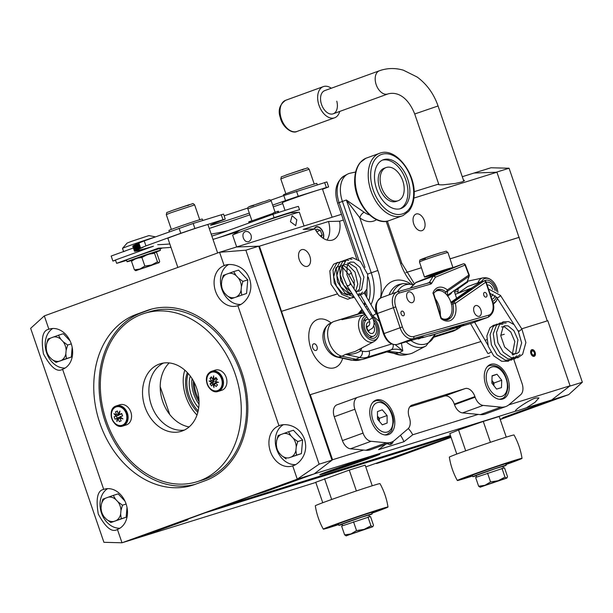 <?xml version="1.0" encoding="UTF-8"?>
<svg xmlns="http://www.w3.org/2000/svg" width="613" height="613" viewBox="0 0 613 613"><rect width="100%" height="100%" fill="white"/><g stroke="black" fill="none" stroke-linecap="round" stroke-linejoin="round"><path stroke-width="0.92" d="M331.043 322.905A25.577 16.091 70 0 0 317.955 319.373A25.577 16.091 70 0 0 317.503 319.526A25.577 16.091 70 0 0 310.983 348.705A25.577 16.091 70 0 0 334.514 367.754A25.577 16.091 70 0 0 334.959 367.608A25.577 16.091 70 0 0 342.69 358.283M301.696 249.644A8.82 5.548 70 0 0 301.542 249.698A8.82 5.548 70 0 0 299.29 259.759A8.82 5.548 70 0 0 307.412 266.326A8.82 5.548 70 0 0 307.565 266.272A8.82 5.548 70 0 0 309.81 256.211A8.82 5.548 70 0 0 301.696 249.644M416.204 213.991A8.82 5.548 70 0 0 416.051 214.044A8.82 5.548 70 0 0 413.798 224.105A8.82 5.548 70 0 0 421.913 230.672A8.82 5.548 70 0 0 422.066 230.618A8.82 5.548 70 0 0 424.319 220.557A8.82 5.548 70 0 0 416.204 213.991M323.365 238.396A7.41 4.659 70 0 0 322.109 230.166A7.41 4.659 70 0 0 316.308 226.795A7.41 4.659 70 0 0 316.178 226.841A7.41 4.659 70 0 0 314.163 228.91M393.247 441.268A7.41 4.659 -110 0 1 390.918 444.295A7.41 4.659 -110 0 1 390.787 444.341A7.41 4.659 -110 0 1 387.401 443.62M327.013 240.051A21.164 13.317 70 0 0 328.53 221.5L339.617 221.201A21.164 13.317 -110 0 1 332.813 239.944A21.164 13.317 -110 0 1 332.445 240.066A21.164 13.317 -110 0 1 314.975 228.871L259.445 246.165L236.541 246.993L341.456 214.328M330.775 470.393A31.746 0.72 -18.9 0 1 362.582 459.405A31.746 0.72 -18.9 0 1 379.899 454.164A31.746 0.72 -18.9 0 1 368.949 458.509A31.746 0.72 -18.9 0 1 337.142 469.489A31.746 0.72 -18.9 0 1 319.825 474.73A31.746 0.72 -18.9 0 1 330.775 470.393A31.746 0.72 161.1 0 0 319.825 474.73A31.746 0.72 161.1 0 0 337.142 469.489A31.746 0.72 161.1 0 0 368.949 458.509A31.746 0.72 161.1 0 0 379.899 454.164A31.746 0.72 161.1 0 0 362.582 459.405A31.746 0.72 161.1 0 0 330.775 470.393M518.391 410.442L515.564 411.193C513.449 410.266 531.187 398.756 535.869 398.021L538.957 397.937L534.888 402.427L526.375 407.821L518.391 410.442M463.413 179.992L464.508 180.475L462.133 181.869L455.214 183.463L443.207 184.812C440.149 184.911 438.379 184.743 437.881 184.306L414.127 191.7M534.161 356.337A3.525 2.222 -110 0 1 530.912 353.709A3.525 2.222 -110 0 1 531.816 349.686A3.525 2.222 -110 0 1 531.877 349.663A3.525 2.222 -110 0 1 535.118 352.291A3.525 2.222 -110 0 1 534.222 356.314A3.525 2.222 -110 0 1 534.161 356.337M480.937 341.525L309.764 394.849L259.445 246.165M462.286 176.705L474.033 173.042L496.216 172.245L509.081 168.238L490.998 167.763L474.033 173.042L496.936 172.215L547.248 320.875M518.698 237.484L450.042 258.862M405.936 272.57L421.399 267.758L405.944 272.593M336.997 294.064L281.206 311.435M363.662 450.057L332.568 459.742L310.285 394.657M478.171 414.403L412.741 434.778A21.164 13.317 70 0 0 408.296 428.525M521.747 328.813L547.777 320.714L570.059 385.792L508.828 404.856M504.284 334.254L500.706 335.365M486.852 339.679L485.082 340.23M412.741 434.778L403.929 441.735L378.573 449.628L385.715 444.233M515.564 411.193L314.224 473.88L332.568 459.742M570.059 385.792L551.715 399.937L526.375 407.821M314.975 228.871L303.167 229.4L328.53 221.5M496.936 172.215L413.905 198.068M343.403 220.021L339.617 221.201M519.219 237.3L450.034 258.839M336.974 294.041L281.727 311.243M450.716 436.372L204.849 512.928L175.211 523.694L252.533 495.618L265.253 491.657L252.533 495.618L222.894 506.384L450.432 435.529M116.983 529.594L117.428 529.44C112.01 532.766 105.628 527.64 98.287 514.046C95.712 498.668 97.521 490.454 103.72 489.404A21.164 16.444 -107.3 0 1 104.287 489.212A21.164 16.444 -107.3 0 1 126.163 504.17A21.164 16.444 -107.3 0 1 117.428 529.44L122.002 542.789L297.259 479.167L314.224 473.88L265.253 491.657L314.224 473.88L331.993 460.187L258.724 246.188L236.541 246.993L219.577 252.28L44.32 315.902L48.887 329.25A21.164 16.444 -107.3 0 1 49.454 329.058A21.164 16.444 -107.3 0 1 71.33 344.016A21.164 16.444 -107.3 0 1 62.595 369.287L62.151 369.44M515.472 413.752L500.154 419.307L515.472 413.752L502.744 417.714L551.715 399.937L502.744 417.714L515.472 413.752M438.732 184.145L437.858 184.329M403.929 441.735A21.164 13.317 70 0 0 400.442 435.284M442.364 318.722A14.858 9.348 70 0 0 446.724 318.913A14.858 9.348 70 0 0 450.501 315.71A14.858 9.348 70 0 0 450.693 301.665A14.858 9.348 70 0 0 441.536 291.022A14.858 9.348 70 0 0 437.1 290.807A14.858 9.348 70 0 0 433.667 293.458M436.318 290.11A15.877 9.984 -110 0 1 440.218 290.539L441.536 291.022M450.501 315.71L449.796 316.929A15.877 9.984 -110 0 1 447.084 319.756M193.417 380.926A22.459 14.13 70 0 0 199.041 401.661M440.356 315.212A17.639 11.095 70 0 0 435.268 298.669M316.001 350.483A3.525 2.222 70 0 0 316.063 350.467A3.525 2.222 70 0 0 316.959 346.437A3.525 2.222 70 0 0 313.718 343.809A3.525 2.222 70 0 0 313.657 343.832A3.525 2.222 70 0 0 312.753 347.855A3.525 2.222 70 0 0 316.001 350.483M379.616 70.687A12.344 7.77 70 0 0 379.393 70.763L324.76 90.601A12.344 7.77 70 0 0 321.151 103.206A12.344 7.77 70 0 0 333.181 113.811A12.344 7.77 70 0 0 336.79 101.199M331.304 88.226A16.582 10.429 70 0 0 323.312 86.617A16.582 10.429 70 0 0 318.469 103.551A16.582 10.429 70 0 0 334.629 117.788A16.582 10.429 70 0 0 339.725 111.436M278.884 216.473A21.164 0.483 161.1 0 0 252.518 225.477A21.164 0.483 161.1 0 0 251.368 225.898M332.369 469.895L336.46 468.547L332.369 469.895M364.176 459.995L368.267 458.639L364.176 459.995M335.847 468.876A21.164 0.483 161.1 0 0 328.553 471.772A21.164 0.483 161.1 0 0 340.092 468.278A21.164 0.483 161.1 0 0 361.295 460.953A21.164 0.483 161.1 0 0 368.597 458.064A21.164 0.483 161.1 0 0 357.057 461.558A21.164 0.483 161.1 0 0 335.847 468.876M299.213 212.244L291.052 212.811A27.34 0.621 161.1 0 0 275.245 217.669A27.34 0.621 161.1 0 0 248.863 226.795A27.34 0.621 161.1 0 0 239.507 230.457L232.71 235.017A35.278 0.797 -18.9 0 1 244.779 230.296A35.278 0.797 -18.9 0 1 278.823 218.519A35.278 0.797 -18.9 0 1 299.213 212.244A35.278 0.797 -18.9 0 1 299.359 212.267L304.056 225.975M236.664 246.955L232.611 235.116A35.278 0.797 -18.9 0 1 232.71 235.017M290.455 221.76L295.727 225.638L296.815 219.783L292.117 215.692L290.455 221.76M248.663 241.629C250.985 240.457 251.782 238.296 251.054 235.147C249.706 232.22 247.767 231.04 245.231 231.622C243.062 232.748 242.426 234.856 243.323 237.951C244.51 240.94 246.288 242.158 248.663 241.629L248.518 241.675M323.12 238.242A7.057 4.437 70 0 0 323.495 236.472A7.057 4.437 70 0 0 320.668 228.68A7.057 4.437 70 0 0 318.553 227.239A7.057 4.437 70 0 0 314.492 228.894M321.319 236.909L322.177 235.093L320.346 230.35L316.875 229.055L316.063 230.756M316.668 231.683L320.346 230.35M320.132 235.836L322.177 235.093M389.462 444.448A7.057 4.437 70 0 0 391.561 442.103M270.739 200.175A52.917 1.203 161.1 0 0 283.819 195.57L326.913 181.908L328.629 186.911L326.346 187.532L324.629 182.528M140.599 248.081L138.883 243.077A133.343 3.027 -18.9 0 1 144.231 240.901L145.94 245.905A133.343 3.027 -18.9 0 0 140.599 248.081L143.22 247.231A130.171 2.95 161.1 0 0 143.166 247.246L140.063 248.303A133.343 3.027 -18.9 0 0 139.94 248.357L142.584 247.499A130.171 2.95 161.1 0 0 142.538 247.514L139.435 248.579A133.343 3.027 -18.9 0 0 139.312 248.625L141.986 247.752A130.171 2.95 161.1 0 0 141.948 247.775L138.837 248.832A133.343 3.027 -18.9 0 0 138.73 248.886L141.427 247.997A130.171 2.95 161.1 0 0 141.388 248.012L138.285 249.077A133.343 3.027 -18.9 0 0 138.178 249.123L140.906 248.227A130.171 2.95 161.1 0 0 140.867 248.242L137.764 249.307A133.343 3.027 -18.9 0 0 137.664 249.353L140.423 248.449A130.171 2.95 161.1 0 0 140.385 248.464L137.281 249.529A133.343 3.027 -18.9 0 0 137.189 249.568L139.971 248.656A130.171 2.95 161.1 0 0 139.94 248.671L136.837 249.736A133.343 3.027 -18.9 0 0 136.753 249.775L139.557 248.847A130.171 2.95 161.1 0 0 139.526 248.863L136.431 249.928A133.343 3.027 -18.9 0 0 136.354 249.966L139.182 249.031A130.171 2.95 161.1 0 0 139.151 249.047L136.063 250.112A133.343 3.027 -18.9 0 0 135.994 250.142L138.837 249.2A130.171 2.95 161.1 0 0 138.814 249.215L135.726 250.28A133.343 3.027 -18.9 0 0 135.665 250.311L138.538 249.361A130.171 2.95 161.1 0 0 138.515 249.368L135.435 250.433A133.343 3.027 -18.9 0 0 135.381 250.464L138.27 249.506A130.171 2.95 161.1 0 0 138.254 249.514L135.182 250.579A133.343 3.027 -18.9 0 0 135.136 250.602L138.04 249.637L134.96 250.709A133.343 3.027 -18.9 0 0 134.921 250.732L137.848 249.759L134.783 250.824A133.343 3.027 -18.9 0 0 134.753 250.847L137.58 249.958L134.538 251.016A133.343 3.027 -18.9 0 0 134.523 251.039L137.504 250.043L134.454 251.161L132.737 246.165A133.343 3.027 -18.9 0 1 132.737 246.158L134.454 251.161A133.343 3.027 -18.9 0 1 134.454 251.161L137.458 250.165L134.469 251.215A133.343 3.027 -18.9 0 1 134.469 251.215L137.496 250.204A130.171 2.95 161.1 0 0 137.496 250.211L134.515 251.253A133.343 3.027 -18.9 0 1 134.515 251.253L137.565 250.234A130.171 2.95 161.1 0 0 137.573 250.234L134.607 251.276A133.343 3.027 -18.9 0 0 134.63 251.276L137.672 250.25A130.171 2.95 161.1 0 0 137.687 250.257L134.737 251.284A133.343 3.027 -18.9 0 0 134.768 251.292L137.818 250.257A130.171 2.95 161.1 0 0 137.833 250.257L134.906 251.284A133.343 3.027 -18.9 0 0 134.944 251.284L138.002 250.25A130.171 2.95 161.1 0 0 138.017 250.25L135.113 251.269A133.343 3.027 -18.9 0 0 135.151 251.269L138.224 250.227A130.171 2.95 161.1 0 0 138.247 250.227L135.35 251.246A133.343 3.027 -18.9 0 0 135.404 251.238L138.484 250.196A130.171 2.95 161.1 0 0 138.507 250.188L135.634 251.2A133.343 3.027 -18.9 0 0 135.695 251.192L138.783 250.142A130.171 2.95 161.1 0 0 138.806 250.142L135.956 251.146A133.343 3.027 -18.9 0 0 136.025 251.138L139.113 250.089A130.171 2.95 161.1 0 0 139.143 250.081L136.308 251.077A133.343 3.027 -18.9 0 0 136.385 251.069L139.48 250.012A130.171 2.95 161.1 0 0 139.511 250.004L136.707 251.001A133.343 3.027 -18.9 0 0 136.791 250.985L139.887 249.928A130.171 2.95 161.1 0 0 139.925 249.92L137.143 250.909A133.343 3.027 -18.9 0 0 137.228 250.886L140.331 249.828A130.171 2.95 161.1 0 0 140.369 249.82L137.611 250.801A133.343 3.027 -18.9 0 0 137.71 250.778L140.814 249.721A130.171 2.95 161.1 0 0 140.852 249.706L138.117 250.679A133.343 3.027 -18.9 0 0 138.224 250.656L141.327 249.591A130.171 2.95 161.1 0 0 141.373 249.583L138.668 250.548A133.343 3.027 -18.9 0 0 138.776 250.518L141.879 249.46A130.171 2.95 161.1 0 0 141.925 249.445L139.251 250.403A133.343 3.027 -18.9 0 0 139.366 250.372L142.469 249.307A130.171 2.95 161.1 0 0 142.515 249.299L139.871 250.242A133.343 3.027 -18.9 0 0 139.994 250.211L143.097 249.146A130.171 2.95 161.1 0 0 143.143 249.131L140.523 250.073A133.343 3.027 -18.9 0 0 140.661 250.035L143.756 248.97A130.171 2.95 161.1 0 0 143.81 248.955L141.22 249.889A133.343 3.027 -18.9 0 0 141.358 249.851L144.453 248.786A130.171 2.95 161.1 0 0 144.507 248.771L141.948 249.69A133.343 3.027 -18.9 0 0 142.093 249.652L145.189 248.587A130.171 2.95 161.1 0 0 145.243 248.571L142.714 249.483A133.343 3.027 -18.9 0 0 142.867 249.437L145.955 248.372A130.171 2.95 161.1 0 0 146.009 248.357L143.511 249.261A133.343 3.027 -18.9 0 0 143.672 249.215L146.752 248.15A130.171 2.95 161.1 0 0 146.814 248.135L144.354 249.024A133.343 3.027 -18.9 0 0 144.522 248.978L147.595 247.913A130.171 2.95 161.1 0 0 147.656 247.897L145.22 248.778A133.343 3.027 -18.9 0 0 145.396 248.725L148.461 247.667A130.171 2.95 161.1 0 0 148.53 247.644L146.132 248.518A133.343 3.027 -18.9 0 0 146.315 248.464L149.365 247.407A130.171 2.95 161.1 0 0 149.442 247.384L147.074 248.242A133.343 3.027 -18.9 0 0 147.266 248.188L150.308 247.131A130.171 2.95 161.1 0 0 150.377 247.116L148.055 247.959A133.343 3.027 -18.9 0 0 148.246 247.905L151.281 246.847A130.171 2.95 161.1 0 0 151.357 246.824L149.066 247.667A133.343 3.027 -18.9 0 0 149.266 247.606L152.285 246.556A130.171 2.95 161.1 0 0 152.361 246.533L150.108 247.353A133.343 3.027 -18.9 0 0 150.315 247.292L153.327 246.242A130.171 2.95 161.1 0 0 153.403 246.219L151.189 247.031A133.343 3.027 -18.9 0 0 151.403 246.97M132.76 246.104A133.343 3.027 -18.9 0 1 132.768 246.089L134.477 251.1A133.343 3.027 -18.9 0 1 134.477 251.1L132.76 246.104M134.523 251.039L132.814 246.028A133.343 3.027 -18.9 0 1 132.829 246.012L134.538 251.016M132.906 245.943A133.343 3.027 -18.9 0 1 132.929 245.92L134.645 250.932A133.343 3.027 -18.9 0 1 134.645 250.932L132.906 245.943M134.753 250.847L133.036 245.844A133.343 3.027 -18.9 0 1 133.067 245.821L134.783 250.824M134.921 250.732L133.213 245.729A133.343 3.027 -18.9 0 1 133.251 245.706L134.96 250.709M135.136 250.602L133.419 245.598A133.343 3.027 -18.9 0 1 133.465 245.575L135.182 250.579M135.381 250.464L133.665 245.461A133.343 3.027 -18.9 0 1 133.718 245.43L135.435 250.433M135.665 250.311L133.956 245.307A133.343 3.027 -18.9 0 1 134.017 245.277L135.726 250.28M135.994 250.142L134.278 245.139A133.343 3.027 -18.9 0 1 134.347 245.108L136.063 250.112M136.354 249.966L134.638 244.962A133.343 3.027 -18.9 0 1 134.714 244.924L136.431 249.928M136.753 249.775L135.036 244.771A133.343 3.027 -18.9 0 1 135.121 244.733L136.837 249.736M137.189 249.568L135.473 244.564A133.343 3.027 -18.9 0 1 135.565 244.526L137.281 249.529M135.963 244.388L135.565 244.526M137.664 249.353L135.948 244.349A133.343 3.027 -18.9 0 1 136.048 244.303L137.764 249.307M136.477 244.158L136.048 244.303M138.178 249.123L136.461 244.12A133.343 3.027 -18.9 0 1 136.569 244.074L138.285 249.077M137.028 243.913L136.569 244.074M138.73 248.886L137.013 243.874A133.343 3.027 -18.9 0 1 137.128 243.828L138.837 248.832M137.611 243.66L137.128 243.828M139.312 248.625L137.603 243.622A133.343 3.027 -18.9 0 1 137.718 243.568L139.435 248.579M138.239 243.392L137.718 243.568M139.94 248.357L138.224 243.353A133.343 3.027 -18.9 0 1 138.354 243.3L140.063 248.303M138.898 243.116L138.354 243.3M144.231 240.901L193.164 223.461L223.546 214.09L225.255 219.102L222.979 219.722L221.262 214.711M224.128 215.807A52.917 1.203 161.1 0 0 247.813 208.029M328.629 186.911L322.53 189.248M296.531 191.279L298.247 196.283L326.346 187.532M298.247 196.283L285.528 200.574L283.819 195.57M225.255 219.102L222.803 220.105A52.917 1.203 161.1 0 0 210.55 225.14A52.917 1.203 161.1 0 0 249.307 213.102M272.67 205.11A52.917 1.203 161.1 0 0 285.528 200.574M193.164 223.461L194.88 228.465L222.979 219.722M194.88 228.465L180.781 233.254L179.073 228.251M145.94 245.905L180.781 233.254M249.905 214.841L249.713 214.918A133.343 3.027 -18.9 0 1 249.284 215.063L248.771 215.163A130.171 2.95 161.1 0 1 248.61 215.217L247.522 215.661A133.343 3.027 -18.9 0 1 247.093 215.807L246.633 215.883A130.171 2.95 161.1 0 1 246.472 215.937L245.33 216.404A133.343 3.027 -18.9 0 1 244.901 216.55L244.503 216.611A130.171 2.95 161.1 0 1 244.342 216.665L243.146 217.14A133.343 3.027 -18.9 0 1 242.717 217.286L242.373 217.331A130.171 2.95 161.1 0 1 242.212 217.385L240.97 217.883A133.343 3.027 -18.9 0 1 240.541 218.021L240.25 218.044A130.171 2.95 161.1 0 1 240.089 218.098L238.794 218.611A133.343 3.027 -18.9 0 1 238.373 218.757L238.135 218.764A130.171 2.95 161.1 0 1 237.974 218.818L236.633 219.347A133.343 3.027 -18.9 0 1 236.212 219.485L236.02 219.477A130.171 2.95 161.1 0 1 235.859 219.531L234.472 220.075A133.343 3.027 -18.9 0 1 234.051 220.213L233.921 220.182A130.171 2.95 161.1 0 1 233.76 220.236L232.327 220.795A133.343 3.027 -18.9 0 1 231.906 220.941L231.829 220.887A130.171 2.95 161.1 0 1 231.668 220.941L230.181 221.515A133.343 3.027 -18.9 0 1 229.768 221.653L229.737 221.584A130.171 2.95 161.1 0 1 229.584 221.638L228.051 222.235A133.343 3.027 -18.9 0 1 227.638 222.373L227.668 222.281A130.171 2.95 161.1 0 1 227.507 222.335L225.929 222.94A133.343 3.027 -18.9 0 1 225.515 223.078L225.599 222.971A130.171 2.95 161.1 0 1 225.446 223.025L223.814 223.653A133.343 3.027 -18.9 0 1 223.408 223.791L223.546 223.661A130.171 2.95 161.1 0 1 223.385 223.714L221.714 224.35A133.343 3.027 -18.9 0 1 221.308 224.488L221.5 224.343A130.171 2.95 161.1 0 1 221.347 224.396L219.63 225.048A133.343 3.027 -18.9 0 1 219.224 225.186L219.469 225.025A130.171 2.95 161.1 0 1 219.316 225.071L217.554 225.737A133.343 3.027 -18.9 0 1 217.148 225.875L217.446 225.691A130.171 2.95 161.1 0 1 217.293 225.745L215.492 226.427A133.343 3.027 -18.9 0 1 215.086 226.557L215.439 226.358A130.171 2.95 161.1 0 1 215.293 226.412L213.439 227.109A133.343 3.027 -18.9 0 1 213.04 227.239L213.447 227.025A130.171 2.95 161.1 0 1 213.301 227.071L211.408 227.783A133.343 3.027 -18.9 0 1 211.01 227.913L211.47 227.676A130.171 2.95 161.1 0 1 211.324 227.729L209.385 228.45A133.343 3.027 -18.9 0 1 209.255 228.496M273.268 206.842L273.467 206.78A133.343 3.027 -18.9 0 0 273.896 206.635L274.356 206.397A130.171 2.95 161.1 0 0 274.517 206.343L275.651 206.029A133.343 3.027 -18.9 0 0 282.7 203.593M151.173 246.993L115.474 259.996L116.623 263.329L158.491 248.127A354.912 275.75 72.7 0 0 170.973 247.368M202.78 220.465L202.298 219.056A17.639 0.398 161.1 0 0 198.497 220.09A17.639 0.398 161.1 0 0 179.916 226.32A17.639 0.398 161.1 0 0 168.92 230.48L169.364 231.775M317.289 184.812L316.806 183.402A17.639 0.398 161.1 0 0 313.005 184.436A17.639 0.398 161.1 0 0 294.424 190.666A17.639 0.398 161.1 0 0 283.428 194.827L283.696 195.616M196.995 415.032A33.516 21.087 -110 0 1 184.835 370.175M169.717 414.465L160.215 386.719M451.053 437.353L393.423 458.279L376.459 463.558L425.43 445.781L450.984 437.161L365.769 466.884M315.81 482.439L138.967 537.509L187.93 519.732L175.211 523.694L187.93 519.732L138.967 537.509L122.002 542.789L103.919 542.313L30.65 328.323L44.32 315.902M450.486 435.705L219.148 507.74M372.237 485.78L365.172 465.144L349.257 470.094L315.749 482.262L322.752 502.721M356.391 490.944L349.257 470.094M331.671 499.48L324.545 478.661M506.254 437.123L499.189 416.488L483.274 421.445L458.562 430.004L449.773 433.606L456.777 454.064M490.415 442.287L483.274 421.445M465.696 450.823L458.562 430.004M368.903 515.265A17.639 0.398 161.1 0 0 372.16 513.901A17.639 0.398 161.1 0 0 363.984 516.338A17.639 0.398 161.1 0 0 347.157 522.092A17.639 0.398 161.1 0 0 338.782 525.326A17.639 0.398 161.1 0 0 342.2 524.406M502.921 466.616A17.639 0.398 161.1 0 0 506.185 465.244A17.639 0.398 161.1 0 0 502.376 466.278A17.639 0.398 161.1 0 0 483.803 472.508A17.639 0.398 161.1 0 0 472.807 476.669A17.639 0.398 161.1 0 0 476.224 475.757M342.644 525.709L342.123 524.184L361.126 517.372L368.819 515.043L369.386 516.682M346.138 535.869L364.16 529.371L356.536 530.574L350.988 533.931L344.629 534.896L341.61 526.084L370.482 516.475L373.493 525.295L372.811 526.736L346.023 535.846M364.16 529.371L372.643 526.728L370.965 525.778L364.16 529.371M344.629 534.896L346.299 535.854M367.946 516.958L370.965 525.778M353.517 521.763L356.536 530.574M476.669 477.052L476.148 475.527L495.151 468.715L502.844 466.386L503.411 468.033M480.155 487.212L498.177 480.715L490.553 481.925L485.013 485.274L478.653 486.247L475.634 477.427L504.499 467.826L507.518 476.638L506.836 478.079L480.048 487.189M498.177 480.715L506.66 478.071L504.989 477.121L498.177 480.715M478.653 486.247L480.324 487.197M507.043 477.834L506.66 478.071M501.97 468.301L504.989 477.121M487.534 473.106L490.553 481.925M338.545 524.628A34.19 0.774 -18.9 0 1 323.312 529.157A34.19 0.774 -18.9 0 1 335.104 524.475A34.19 0.774 -18.9 0 1 369.409 512.629A34.19 0.774 -18.9 0 1 387.998 507.005A34.19 0.774 -18.9 0 1 376.206 511.679A34.19 0.774 -18.9 0 1 371.93 513.219M323.312 529.157C319.273 521.839 316.607 514.054 315.312 505.794A34.19 0.774 -18.9 0 1 327.104 501.12A34.19 0.774 -18.9 0 1 361.295 489.312A34.19 0.774 -18.9 0 1 379.999 483.642C384.037 490.959 386.703 498.752 387.998 507.005M338.491 524.452A27.692 0.628 -18.9 0 1 329.457 527.05A27.692 0.628 -18.9 0 1 339.004 523.264A27.692 0.628 -18.9 0 1 366.75 513.679A27.692 0.628 -18.9 0 1 381.853 509.112A27.692 0.628 -18.9 0 1 372.298 512.897A27.692 0.628 -18.9 0 1 371.869 513.05M337.211 524.107A27.34 0.621 -18.9 0 1 334.054 525.088M377.01 510.384A27.34 0.621 -18.9 0 1 373.922 511.541M338.384 524.146A19.401 0.437 -18.9 0 1 337.296 524.36A19.401 0.437 -18.9 0 1 343.993 521.709A19.401 0.437 -18.9 0 1 363.425 514.997A19.401 0.437 -18.9 0 1 374.007 511.794A19.401 0.437 -18.9 0 1 371.777 512.782M472.569 475.972A34.19 0.774 -18.9 0 1 464.7 478.492A34.19 0.774 -18.9 0 1 457.329 480.5A34.19 0.774 -18.9 0 1 478.577 472.447A34.19 0.774 -18.9 0 1 514.652 460.355A34.19 0.774 -18.9 0 1 522.023 458.355A34.19 0.774 -18.9 0 1 505.947 464.562M457.329 480.5C453.291 473.182 450.624 465.397 449.337 457.137A34.19 0.774 -18.9 0 1 470.707 449.053A34.19 0.774 -18.9 0 1 506.66 437A34.19 0.774 -18.9 0 1 514.023 434.992C518.062 442.31 520.728 450.095 522.023 458.355M472.508 475.795A27.692 0.628 -18.9 0 1 469.443 476.768A27.692 0.628 -18.9 0 1 463.474 478.393A27.692 0.628 -18.9 0 1 480.738 471.857A27.692 0.628 -18.9 0 1 509.909 462.079A27.692 0.628 -18.9 0 1 515.87 460.455A27.692 0.628 -18.9 0 1 505.894 464.393M471.228 475.458A27.34 0.621 -18.9 0 1 469.474 476.01A27.34 0.621 -18.9 0 1 468.079 476.439M511.035 461.727A27.34 0.621 -18.9 0 1 507.947 462.884M472.408 475.489A19.401 0.437 -18.9 0 1 471.32 475.711A19.401 0.437 -18.9 0 1 483.412 471.129A19.401 0.437 -18.9 0 1 503.848 464.279A19.401 0.437 -18.9 0 1 508.031 463.137A19.401 0.437 -18.9 0 1 505.802 464.125M430.41 275.521A14.996 0.521 -18.3 0 1 429.882 275.674A14.996 0.521 -18.3 0 1 424.48 277.045A14.996 0.521 -18.3 0 1 432.433 273.911A14.996 0.521 -18.3 0 1 447.536 268.977A14.996 0.521 -18.3 0 1 452.938 267.605A14.996 0.521 -18.3 0 1 447.268 269.927M388.228 434.678A18.344 11.54 70 0 0 388.55 434.571A18.344 11.54 70 0 0 393.224 413.645A18.344 11.54 70 0 0 376.351 399.975A18.344 11.54 70 0 0 376.03 400.082A18.344 11.54 70 0 0 371.348 421.016A18.344 11.54 70 0 0 388.228 434.678M513.725 359.187A10.582 6.659 70 0 1 513.916 359.724L522.084 383.577A10.582 6.659 70 0 1 520.682 394.718L509.188 404.565A26.459 16.643 70 0 1 505.825 406.542A26.459 16.643 70 0 1 505.365 406.695A26.459 16.643 70 0 1 500.951 407.124L483.151 405.415A10.582 6.659 70 0 1 475.129 397.209L474.922 396.603A10.582 6.659 -110 0 0 465.137 388.581L412.12 405.086A10.582 6.659 70 0 0 411.936 405.147A10.582 6.659 70 0 0 409.185 417.078L409.392 417.683A10.582 6.659 -110 0 1 407.99 428.816L394.68 440.218A26.459 16.643 -110 0 1 391.316 442.195A26.459 16.643 -110 0 1 390.856 442.348A26.459 16.643 -110 0 1 386.451 442.778L371.08 441.299A10.582 6.659 -110 0 1 363.049 433.1L354.881 409.246A10.582 6.659 -110 0 1 357.632 397.316A10.582 6.659 -110 0 1 357.816 397.255L489.772 356.168M391.316 442.195L370.696 449.681A26.459 16.643 -110 0 1 370.237 449.835A26.459 16.643 -110 0 1 365.831 450.264L350.46 448.785A10.582 6.659 -110 0 1 342.429 440.586L334.261 416.733A10.582 6.659 -110 0 1 337.012 404.802A10.582 6.659 -110 0 1 337.196 404.741M502.737 399.025A18.344 11.54 70 0 0 503.051 398.917A18.344 11.54 70 0 0 507.733 377.991A18.344 11.54 70 0 0 490.852 364.321A18.344 11.54 70 0 0 490.538 364.428A18.344 11.54 70 0 0 485.856 385.362A18.344 11.54 70 0 0 502.737 399.025M409.729 406.894L444.517 396.067A10.582 6.659 -110 0 1 454.302 404.09L454.509 404.695A10.582 6.659 70 0 0 462.539 412.894L480.331 414.61A26.459 16.643 70 0 0 484.745 414.181A26.459 16.643 70 0 0 485.205 414.028L505.825 406.542M379.34 421.315A7.057 4.437 70 0 0 377.478 416.173M382.328 424.847L377.493 419.131L377.455 411.607L382.251 409.806L387.087 415.522L387.125 423.047L382.328 424.847M377.478 416.112L379.355 418.327L387.087 415.522M379.37 421.353L379.355 418.327M382.29 424.801L387.125 423.047M497.005 374.259L501.71 380.213L501.503 387.631L496.584 389.086L491.879 383.133L492.086 375.723L497.005 374.259L492.078 376.053M491.948 380.451L493.978 383.018L501.71 380.213M493.902 385.7L493.978 383.018M493.84 385.615A7.057 4.437 70 0 0 491.948 380.481M169.203 362.927A36.052 28.014 -107.3 0 0 162.683 401.415A36.052 28.014 -107.3 0 0 189.126 426.924M163.533 363.026A35.362 27.478 -107.3 0 0 151.311 404.932A35.362 27.478 -107.3 0 0 184.406 430.058M196.627 388.152A35.362 27.478 -107.3 0 0 160.277 363.77A35.362 27.478 -107.3 0 0 144.952 406.909A35.362 27.478 -107.3 0 0 181.302 431.299A35.362 27.478 -107.3 0 0 196.627 388.152M197.011 481.734L202.313 480.086A88.188 68.518 -107.3 0 0 240.526 372.489A88.188 68.518 -107.3 0 0 149.871 311.68L144.568 313.327A88.188 68.518 -107.3 0 0 106.356 420.924A88.188 68.518 -107.3 0 0 197.011 481.734A88.188 68.518 -107.3 0 0 235.223 374.145A88.188 68.518 -107.3 0 0 144.568 313.327M208.872 374.045A9.655 7.502 -107.3 0 0 209.217 387.378A9.655 7.502 -107.3 0 0 220.121 388.88A9.655 7.502 -107.3 0 0 219.776 375.547A9.655 7.502 -107.3 0 0 208.872 374.045M220.151 388.903A9.693 7.532 72.7 0 1 209.202 387.393A9.693 7.532 72.7 0 1 208.857 374.014A9.693 7.532 72.7 0 1 219.806 375.524A9.693 7.532 72.7 0 1 220.151 388.903M208.857 373.171A10.582 8.222 72.7 0 1 211.876 371.194L215.324 370.122A10.582 8.222 72.7 0 1 225.454 375.654A10.582 8.222 72.7 0 1 224.642 388.351A10.582 8.222 72.7 0 1 221.615 390.328L218.174 391.401A10.582 8.222 72.7 0 1 210.688 389.362M215.952 383.477L214.106 384.052L216.09 386.573L216.795 385.769A25.562 6.797 142.8 0 1 217.538 384.956L215.224 382.711L218.58 382.336L215.194 381.347L217.393 379.478L215.853 377.439L213.998 379.692L216.703 378.604M216.473 378.918L213.998 379.692M213.516 379.34L214.144 380.091L211.661 380.865L209.922 378.443L211.868 377.838M212.136 380.719L214.182 381.455L212.259 383.24L212.834 383.991M214.159 381.508L211.677 382.282L210.067 383.922L211.608 385.96L212.895 383.884L215.424 383.094L215.508 383.569M217.439 382.029L215.224 382.711M213.891 379.225L212.826 379.554L213.646 375.83L213.945 379.708M212.826 379.554L211.37 376.826A25.562 6.797 -37.2 0 0 210.627 377.639L209.922 378.443M211.638 380.803L214.121 380.029M214.182 381.455L211.7 382.228L209.018 381.018L211.661 380.865M210.067 383.922L212.259 383.24M215.922 383.439L214.06 384.022L213.952 387.523L212.941 383.868M115.665 407.086A9.655 7.502 -107.3 0 0 112.24 419.077A9.655 7.502 -107.3 0 0 122.6 425.077A9.655 7.502 -107.3 0 0 126.025 413.078A9.655 7.502 -107.3 0 0 115.665 407.086M122.623 425.108A9.693 7.532 72.7 0 1 112.225 419.093A9.693 7.532 72.7 0 1 115.665 407.047A9.693 7.532 72.7 0 1 126.063 413.062A9.693 7.532 72.7 0 1 122.623 425.108M115.865 406.051A10.582 8.222 72.7 0 1 116.516 405.814L119.964 404.741A10.582 8.222 72.7 0 1 130.822 411.974A10.582 8.222 72.7 0 1 126.906 424.702A10.582 8.222 72.7 0 1 126.255 424.947L122.807 426.02A10.582 8.222 72.7 0 1 115.321 423.981M122.615 415.898L119.972 416.725L122.623 415.905L121.673 413.446L119.221 414.779L121.841 413.921M119.006 413.882L116.585 414.825L115.52 411.798L117.451 411.2M117.742 414.465L118.715 415.277L116.202 416.089L113.895 413.668L116.585 414.825M116.317 416.058L117.068 418.005M119.366 418.25L119.428 417.269L115.06 419.2L114.11 416.733L116.202 416.089M119.673 418.212L118.094 418.702L119.32 421.66L120.248 421.254A25.562 1.356 158.9 0 1 121.213 420.84L119.581 417.989L120.991 417.553M119.972 416.725L122.983 418.924L119.581 417.989M119.221 414.779L119.941 411.039L118.102 414.158L119.343 413.775M118.102 414.158L117.412 410.978A25.562 1.356 -21.1 0 0 116.447 411.392L115.52 411.798M116.577 414.756L119.06 413.99M116.232 416.051L118.715 415.277M116.945 418.035L119.481 417.269M119.65 418.158L118.056 418.656L116.937 421.56L116.999 418.043M113.604 521.471A12.49 9.708 72.7 0 1 106.417 519.272L110.853 522.529L121.267 518.751L120.654 514.108L120.976 510.483L122.477 505.181L118.048 501.924L115.581 499.311L113.275 495.396L118.148 493.871L124.952 501.105M127.014 507.464L126.148 517.226L110.853 522.529M113.275 495.396L102.854 499.174L101.352 504.476L101.03 508.1L101.643 512.744L103.957 516.659L106.417 519.272M121.267 518.751L126.148 517.226M122.477 505.181L126.117 504.047M116.393 520.46A12.49 9.708 -107.3 0 0 120.654 514.108M120.976 510.483A12.49 9.708 -107.3 0 0 118.048 501.924M115.581 499.311A12.49 9.708 -107.3 0 0 108.394 497.105M105.612 498.116A12.49 9.708 -107.3 0 0 101.352 504.476M101.03 508.1A12.49 9.708 -107.3 0 0 103.957 516.659M58.771 361.318A12.49 9.708 72.7 0 1 51.584 359.118L56.021 362.375L66.434 358.59L65.821 353.954L66.143 350.322L67.645 345.027L63.208 341.77L60.748 339.15L58.434 335.234L63.315 333.717L70.112 340.951M72.181 347.31L71.315 357.072L56.021 362.375M58.434 335.234L48.021 339.02L46.519 344.322L46.197 347.946L46.81 352.59L49.124 356.505L51.584 359.118M66.434 358.59L71.315 357.072M67.645 345.027L71.284 343.893M61.561 360.306A12.49 9.708 -107.3 0 0 65.821 353.954M66.143 350.322A12.49 9.708 -107.3 0 0 63.208 341.77M60.748 339.15A12.49 9.708 -107.3 0 0 53.561 336.951M50.779 337.962A12.49 9.708 -107.3 0 0 46.519 344.322M46.197 347.946A12.49 9.708 -107.3 0 0 49.124 356.505M288.869 457.85L296.531 455.122L295.91 450.486L296.232 446.854L297.742 441.552L293.305 438.303L290.846 435.682L288.531 431.767L293.412 430.249L302.615 440.034L301.404 453.605L288.869 457.85A12.49 9.708 72.7 0 1 281.681 455.651L286.11 458.907M288.531 431.767L278.118 435.552L276.609 440.847L276.287 444.479L276.907 449.114L279.221 453.03L281.681 455.651M296.531 455.122L301.404 453.605M297.742 441.552L302.615 440.034M291.65 456.838A12.49 9.708 -107.3 0 0 295.91 450.486M296.232 446.854A12.49 9.708 -107.3 0 0 293.305 438.303M290.846 435.682A12.49 9.708 -107.3 0 0 283.658 433.483M280.869 434.494A12.49 9.708 -107.3 0 0 276.609 440.847M276.287 444.479A12.49 9.708 -107.3 0 0 279.221 453.03M246.572 293.451L231.277 298.746L246.572 293.451L247.782 279.88L238.572 270.095L233.699 271.613L223.285 275.39L221.776 280.693L221.454 284.325L222.075 288.961L224.381 292.876L226.848 295.497L231.277 298.746M241.698 294.968L241.078 290.324A12.49 9.708 72.7 0 1 236.817 296.684M241.078 290.324L241.399 286.7L242.901 281.398L247.782 279.88M242.901 281.398L238.472 278.141L236.013 275.528L233.699 271.613M241.399 286.7A12.49 9.708 -107.3 0 0 238.472 278.141M236.013 275.528A12.49 9.708 -107.3 0 0 228.825 273.329M226.036 274.34A12.49 9.708 -107.3 0 0 221.776 280.693M221.454 284.325A12.49 9.708 -107.3 0 0 224.381 292.876M226.848 295.497A12.49 9.708 -107.3 0 0 234.036 297.696M518.552 330.736L519.157 331.265L521.885 329.035L500.453 295.382L488.523 289.029M490.944 352.061A2.115 0.452 149.9 0 1 488.668 353.356A2.115 0.452 149.9 0 1 487.848 353.44L470.516 323.534M518.314 331.304L496.882 297.657A2.115 0.552 -32.5 0 0 497.725 297.611A2.115 0.552 -32.5 0 0 500.208 295.956A2.115 0.552 -32.5 0 0 500.453 295.382M355.548 291.29L359.072 291.236L361.616 289.528L363.93 276.999L359.992 267.36L353.808 262.157L350.46 262.088L348.95 263.054L347.15 266.126L346.912 274.616L350.751 283.765L372.183 317.411A2.115 0.552 147.5 0 1 371.945 317.994A2.115 0.552 147.5 0 1 369.463 319.641A2.115 0.552 147.5 0 1 368.62 319.687C370.037 321.434 370.183 323.403 369.049 325.587L366.382 326.959A2.467 1.555 70 0 1 367.003 326.361A2.467 1.555 70 0 1 367.877 326.415M349.908 283.811L350.513 284.34L348.031 285.995L347.418 285.459M354.613 284.853L348.498 274.31A2.115 0.452 -30.1 0 0 348.498 274.31A2.115 0.452 -30.1 0 0 349.326 274.226A2.115 0.452 -30.1 0 0 351.601 272.923M401.147 313.879A2.467 1.555 -110 0 1 401.806 311.136A2.467 1.555 -110 0 1 404.143 313.028A2.467 1.555 -110 0 1 403.484 315.779A2.467 1.555 -110 0 1 401.147 313.879M483.803 295.19A2.467 1.555 -110 0 1 484.462 292.439A2.467 1.555 -110 0 1 486.799 294.34A2.467 1.555 -110 0 1 486.14 297.083A2.467 1.555 -110 0 1 483.803 295.19M447.528 296.156L451.038 293.727L451.85 292.24L454.823 290.179L455.497 290.631L467.504 282.118M447.268 270.057L448.938 269.544M445.214 270.793C449.222 269.322 449.743 269.23 446.77 270.509L432.855 275.85C428.602 277.375 428.073 277.474 431.268 276.141L429.169 277.053A1.762 1.747 -118.2 0 0 428.985 277.137L429.138 277.091M461.305 325.664L463.849 324.614L459.773 325.718L449.789 329.273L461.305 325.664M413.89 296.317A5.647 3.548 70 0 0 408.542 291.98A5.647 3.548 70 0 0 407.047 298.263A5.647 3.548 70 0 0 412.396 302.592A5.647 3.548 70 0 0 413.89 296.317M480.899 309.956A5.647 3.548 70 0 0 475.55 305.626A5.647 3.548 70 0 0 474.056 311.902A5.647 3.548 70 0 0 479.404 316.239A5.647 3.548 70 0 0 480.899 309.956M467.374 282.386A1.762 1.471 63.2 0 1 467.412 281.451L468.999 276.287A1.762 0.805 17.1 0 0 469.229 276.019A1.762 1.762 0 0 0 469.19 274.877L468.838 275.038L465.045 265.092A1.762 1.372 -112.3 0 0 463.129 263.912A1.762 1.111 -110 0 1 463.152 263.897A1.762 1.111 -110 0 1 463.198 263.881A1.762 1.111 -110 0 1 463.282 263.866M447.383 295.604A1.762 1.073 45.2 0 1 447.383 295.397L447.536 291.183L468.999 276.287A1.762 1.349 -124.8 0 0 468.838 275.038L447.375 289.934A1.762 1.349 -124.8 0 1 447.536 291.183A1.762 1.433 176.2 0 1 445.743 291.819A1.762 0.942 -50.9 0 0 447.375 289.934A17.639 11.095 -110 0 0 433.039 292.753L433.085 293.788M469.19 274.877L465.405 264.931L435.399 277.222L431.629 283.359A3.525 2.222 -110 0 1 430.724 284.08L399.347 293.014A12.344 7.77 70 0 0 395.753 306.86L402.412 326.936A12.344 7.77 70 0 0 413.775 336.522L488.599 315.205A12.344 7.77 70 0 0 492.193 301.358L485.825 282.164L486.216 282.072A1.762 1.762 0 0 0 484.132 280.915L484.132 280.915A1.762 1.111 -103.4 0 0 483.887 281.022A1.762 1.349 55.2 0 1 485.825 282.164L455.313 303.351A1.762 1.349 55.2 0 0 453.375 302.209L483.887 281.022L481.151 281.673L471.535 288.248L471.313 289.037L451.743 302.592L453.375 302.209A1.762 1.126 76.8 0 0 452.892 303.895L451.467 304.24M447.758 296.002A1.762 1.349 55.2 0 1 447.728 295.098L451.85 292.24M419.514 338.062A1.762 1.372 -105.9 0 0 419.591 338.047A1.762 1.372 -105.9 0 0 419.66 338.024C423.958 336.798 424.893 336.698 422.472 337.725L433.629 334.545A1.762 1.111 70 0 0 433.675 334.529M429.767 335.947L449.283 329.579A1.762 1.372 74.1 0 1 449.214 329.61L449.214 329.61A1.762 1.372 74.1 0 1 449.137 329.625M417.645 338.598A26.459 16.643 70 0 0 418.687 338.935L422.924 337.181M418.687 338.935L417.269 338.705M445.613 293.65L445.743 291.819A15.877 9.984 70 0 0 437.268 289.658L433.575 293.428M471.136 288.363L481.036 281.704A1.762 1.111 -110 0 1 481.205 281.62A1.762 1.111 -110 0 1 481.251 281.605A1.762 1.111 -110 0 1 481.297 281.597M455.29 294.317L470.615 288.378L450.907 302.339M415.775 282.647A1.762 1.295 67.9 0 1 416.196 282.317A1.762 1.762 0 0 0 415.56 282.762L415.56 282.762A1.762 0.759 42.4 0 1 415.852 282.639L410.365 288.148M426.571 278.133A1.762 1.372 67.7 0 1 426.61 278.11A1.762 1.372 67.7 0 1 426.648 278.095L416.235 282.302L433.483 276.042L463.129 263.912L452.938 267.605L447.942 252.548A14.996 0.521 161.7 0 0 442.54 253.912A14.996 0.521 161.7 0 0 427.437 258.855A14.996 0.521 161.7 0 0 419.484 261.989C420.181 258.87 419.047 260.678 423.1 258.632L440.992 252.617C448.402 250.97 444.862 250.479 447.942 252.548M468.033 286.432A1.762 1.111 70 0 0 467.903 286.455A1.762 1.111 70 0 0 467.857 286.47A1.762 1.111 70 0 0 467.696 286.555A1.762 1.349 -124.8 0 0 467.451 286.677L467.451 286.677A1.762 1.349 -124.8 0 0 467.252 286.861M428.403 277.382A1.762 1.372 67.7 0 1 428.441 277.367L416.196 282.317A1.762 1.295 67.9 0 1 416.235 282.302A1.762 1.111 70 0 0 415.852 282.639L433.1 276.371A1.762 1.111 -110 0 1 433.483 276.042A1.762 1.372 -112.3 0 1 435.399 277.222A1.762 1.226 -148.4 0 0 433.1 276.371L429.33 282.516L426.403 283.574M428.962 277.145L428.441 277.367A1.762 1.372 67.7 0 1 428.479 277.352L429.169 277.053M459.091 292.524L467.696 286.555L481.036 281.704A1.762 1.349 -124.8 0 1 481.151 281.673A1.762 1.111 -103.4 0 1 481.397 281.566L481.397 281.566A1.762 1.111 -103.4 0 1 481.665 281.551M470.7 288.386L471.083 288.378A1.762 1.502 -105.4 0 0 471.228 288.332L471.535 288.248A1.762 1.601 -88.3 0 1 470.83 288.401L470.83 288.401A1.762 1.601 -88.3 0 1 470.73 288.394M467.259 282.463A1.762 1.349 55.2 0 1 467.236 281.559L469.229 276.019M441.23 318.055L433.59 293.213L433.039 292.753L440.985 318.614A17.639 11.095 -110 0 0 452.877 318.752A17.639 11.095 -110 0 0 455.313 303.351L452.892 303.895A15.877 9.984 70 0 1 448.103 319.496C447.061 320.4 444.747 319.894 441.168 317.971M471.313 289.037A1.762 1.349 55.2 0 1 470.309 288.884L470.615 288.378M452.248 302.27A1.762 1.349 55.2 0 1 451.252 302.117M451.743 302.592A1.762 1.065 59.9 0 1 450.938 302.355M285.03 210.405L282.378 202.642A21.164 0.483 -18.9 0 1 295.65 197.616A21.164 0.483 -18.9 0 1 322.423 188.934L332.116 217.24M177.847 267.429L167.87 238.296A21.164 0.483 -18.9 0 1 194.911 228.565A21.164 0.483 -18.9 0 1 207.922 224.588L217.638 252.977M274.088 217.646A58.204 1.318 -18.9 0 1 289.727 212.627A58.204 1.318 -18.9 0 1 299.535 209.723L298.393 206.382A58.204 1.318 161.1 0 0 288.577 209.286A58.204 1.318 161.1 0 0 272.946 214.305L274.088 217.646L250.909 226.059M246.97 227.484L225.454 235.3A354.912 275.75 72.7 0 1 216.037 238.472A354.912 275.75 72.7 0 1 212.995 239.399M211.845 236.059A351.387 273.007 -107.3 0 0 214.987 235.108A351.387 273.007 -107.3 0 0 224.312 231.967L272.946 214.305M157.671 244.679A351.387 273.007 -107.3 0 0 169.809 243.966M211.163 234.066A351.387 273.007 -107.3 0 0 227.844 230.68M160.277 248.066L148.951 251.974M159.664 248.64L161.372 248.02M126.607 260.372A58.204 1.318 -18.9 0 1 116.623 263.329M162.583 247.959L159.97 248.909M275.107 212.228L271.207 200.834L247.844 208.834L251.905 220.695L248.717 221.837L249.1 222.963M249.744 222.734L249.361 221.599M249.2 222.925L248.809 221.783M273.727 214.052L273.329 212.895L274.992 212.267L275.413 213.5M274.992 212.267L278.333 211.186L278.754 212.412M277.658 211.401L278.08 212.634M278.187 211.217L278.616 212.458M250.633 222.412L250.288 221.416L273.452 213.255M115.573 260.272A56.442 1.28 -18.9 0 1 112.884 261.046L111.175 256.042L133.358 247.981M112.884 261.046L115.512 260.088M153.235 237.629A17.639 0.398 161.1 0 0 128.584 245.966A17.639 0.398 161.1 0 0 122.508 248.357L127.144 243.054L131.113 241.484L148.936 235.591L155.388 236.848M122.508 248.357A17.639 0.398 161.1 0 0 122.5 248.38L123.581 251.537M129.726 249.307A17.639 0.398 161.1 0 0 123.642 251.713M131.764 260.41A17.639 0.398 -18.9 0 1 130.868 260.694A17.639 0.398 -18.9 0 1 127.067 261.728L126.5 260.058A17.639 0.398 -18.9 0 1 137.496 255.897A17.639 0.398 -18.9 0 1 156.07 249.667A17.639 0.398 -18.9 0 1 159.87 248.633L160.445 250.296A17.639 0.398 -18.9 0 1 155.871 252.158M127.067 261.728A17.639 0.398 -18.9 0 1 138.063 257.56A17.639 0.398 -18.9 0 1 156.644 251.338A17.639 0.398 -18.9 0 1 160.445 250.296M153.802 264.456L140.99 268.839M151.656 265.368L140.737 268.977L151.656 265.368M131.895 260.211L155.281 252.02L156.744 252.855L159.686 261.445L159.089 262.701L135.642 270.678M159.089 262.701L135.741 270.693M155.281 252.02L154.53 253.276L147.856 254.334L141.902 257.475L136.331 258.326L131.481 261.261L132.232 260.004M158.936 262.701L157.472 261.866L151.511 265.008L144.844 266.065L139.994 269L134.423 269.85L131.481 261.261M134.423 269.85L135.887 270.678M157.472 261.866L154.53 253.276M144.844 266.065L141.902 257.475M237.859 305.665C243.583 304.538 254.456 293.949 249.637 279.038C244.311 264.31 229.323 262.885 224.151 265.621A21.164 16.444 -107.3 0 0 215.416 290.891A21.164 16.444 -107.3 0 0 237.3 305.849A21.164 16.444 -107.3 0 0 237.859 305.665L278.984 425.782A21.164 16.444 -107.3 0 0 270.249 451.053A21.164 16.444 -107.3 0 0 292.133 466.01A21.164 16.444 -107.3 0 0 292.692 465.819C298.416 464.692 309.289 454.103 304.477 439.199C299.144 424.472 284.156 423.047 278.984 425.782L279.658 425.552M224.825 265.398L224.151 265.621L219.577 252.28L245.859 250.196L258.724 246.188M146.814 310.576L136.507 314.323A89.958 69.89 -107.3 0 0 99.398 421.729A89.958 69.89 -107.3 0 0 192.382 485.289A89.958 69.89 -107.3 0 0 194.765 484.485L205.079 480.745A89.958 69.89 -107.3 0 0 242.181 373.34A89.958 69.89 -107.3 0 0 149.204 309.772A89.958 69.89 -107.3 0 0 146.814 310.576L151.626 309.082M103.72 489.404L62.595 369.287C57.178 372.612 50.795 367.478 43.454 353.893C40.879 338.514 42.688 330.3 48.887 329.25M331.993 460.187L319.128 464.187L297.259 479.167L292.692 465.819M319.128 464.187L245.859 250.196M283.175 424.824A21.164 16.444 -107.3 0 0 276.478 448.639A21.164 16.444 -107.3 0 0 295.443 464.585M228.335 264.67A21.164 16.444 -107.3 0 0 221.645 288.485A21.164 16.444 -107.3 0 0 240.61 304.431M52.764 328.484A21.164 16.444 -107.3 0 0 46.404 352.176A21.164 16.444 -107.3 0 0 65.085 368.068M107.597 488.645A21.164 16.444 -107.3 0 0 101.237 512.33A21.164 16.444 -107.3 0 0 119.918 528.222M151.871 309.021L141.81 312.668A89.958 69.89 -107.3 0 0 104.156 418.38A89.958 69.89 -107.3 0 0 195.011 484.4M509.081 168.238L582.35 382.228L568.68 394.649L500.223 419.507M582.35 382.228L569.485 386.236L551.715 399.937L568.68 394.649M198.704 407.86A24.696 15.54 -110 0 1 190.26 376.037M199.018 404.197A24.696 15.54 -110 0 1 192.061 378.642M373.248 319.465A11.057 6.958 -110 0 1 377.072 325.672A11.057 6.958 -110 0 1 370.704 338.047A11.057 6.958 -110 0 1 363.777 329.809A11.057 6.958 -110 0 1 364.03 319.664A11.057 6.958 -110 0 1 367.049 317.228M484.423 280.869A11.057 6.958 -110 0 1 495.817 288.7A11.057 6.958 -110 0 1 496.492 291.298M496.346 296.907A11.057 6.958 -110 0 1 492.584 301.282L492.193 301.358M497.909 292.416A12.98 8.168 70 0 0 496.974 288.34A12.98 8.168 70 0 0 491.672 280.333A12.98 8.168 70 0 0 481.527 281.536M413.553 284.876A31.255 19.67 70 0 0 397.393 291.842M365.976 315.549A12.98 8.168 70 0 0 362.62 330.169A12.98 8.168 70 0 0 371.555 340.077A12.98 8.168 70 0 0 379.041 334.146A12.98 8.168 70 0 0 378.229 325.311A12.98 8.168 70 0 0 372.926 317.312A12.98 8.168 70 0 0 371.478 316.308M370.957 304.615A35.799 22.52 70 0 0 371.248 272.739L346.345 200.007L364.137 212.221A5.295 2.988 -53.6 0 0 359.846 217.853L377.869 270.502A41.063 25.83 -110 0 1 380.512 298.002M401.385 343.234L402.81 350.82L399.224 352.636A35.278 22.191 70 0 0 409.729 353.931A35.278 22.191 70 0 0 413.285 352.644L425.951 346A33.347 20.98 -110 0 1 406.135 341.878M363.026 310.921A35.278 22.191 -110 0 1 359.869 313.151A35.278 22.191 -110 0 1 357.525 314.124L334.2 321.388A18.344 11.54 70 0 0 332.982 321.894A18.344 11.54 70 0 0 329.112 342.169A18.344 11.54 70 0 0 341.954 356.214L355.961 359.279A35.278 22.191 70 0 0 362.697 359.348A35.278 22.191 70 0 0 363.9 359.034L387.577 351.655L391.117 349.824L367.363 357.218L363.9 359.034M337.027 357.042A5.295 3.824 -77.7 0 0 338.276 357.034L352.283 360.099A34.757 21.869 70 0 0 358.919 360.168L351.042 360.107L337.027 357.042C325.066 354.253 316.339 332.323 329.556 323.687A17.823 11.21 70 0 0 325.196 341.395A17.823 11.21 70 0 0 338.276 357.034L341.954 356.214L345.525 354.398C351.624 354.697 356.697 353.502 360.743 350.812L362.475 351.195A29.493 18.559 70 0 0 369.118 350.988A5.295 4.115 -107.3 0 1 367.363 357.218A34.757 21.869 -110 0 1 359.532 357.463L345.525 354.398L355.119 351.487L373.83 341.663A14.298 8.996 -110 0 1 359.655 331.212A14.298 8.996 -110 0 1 364.107 314.875L365.432 314.691M364.107 314.875L341.908 319.687M387.577 351.655L388.803 351.333L399.224 352.636L395.561 353.448A34.757 21.869 70 0 0 405.959 354.751L409.729 353.931M368.237 277.137A35.278 22.191 -110 0 1 368.834 300.952M366.827 305.933A35.278 22.191 -110 0 1 365.884 307.519M355.64 172.015L350.092 173.218A24.696 15.54 70 0 0 347.609 174.123A24.696 15.54 70 0 0 342.406 201.416L365.003 267.421M452.256 331.518A35.278 22.191 70 0 0 454.608 330.545L458.026 328.752A34.757 21.869 -110 0 1 455.72 329.71L452.256 331.518L434.157 337.158M458.057 288.853L458.018 291.474A16.827 10.59 70 0 0 457.949 292.937M395.308 344.744L402.81 350.82C398.68 349.035 394.78 348.697 391.117 349.824A5.295 4.115 72.7 0 0 393.117 344.475M386.91 351.862L395.561 353.448A5.295 3.532 -66.5 0 1 393.906 353.333L386.788 351.908M359.701 349.081A5.295 3.425 -156.6 0 0 360.743 350.812A22.091 13.9 -110 0 0 361.67 348.046M358.735 260.027L339.089 202.635L337.648 203.217C333.794 190.927 335.97 181.823 344.184 175.916A24.175 15.21 70 0 0 339.089 202.635L346.345 200.007L359.846 217.853A28.436 17.892 -110 0 0 376.604 219.63M454.432 291.711A5.295 2.437 -175.1 0 0 458.018 291.474M410.894 340.522A31.255 19.67 70 0 0 435.207 333.993M493.105 303.121A12.98 8.168 70 0 0 497.434 298.531L496.093 301.45L493.335 304.247M487.22 285.099A6 3.77 -110 0 1 492.714 289.466M492.239 299.221L491.94 299.336A8.996 5.663 70 0 0 492.239 299.221A8.996 5.663 70 0 0 495.066 295.55M494.952 290.378A8.996 5.663 70 0 0 494.576 289.083A8.996 5.663 70 0 0 486.27 282.256M493.044 294.156A6 3.77 -110 0 1 490.99 296.477M373.685 325.748A6 3.77 -110 0 1 374.03 326.622A6 3.77 -110 0 1 373.424 332.752A6 3.77 -110 0 1 368.758 332.093A6 3.77 -110 0 1 366.819 328.867A6 3.77 -110 0 1 366.352 325.472A6 3.77 -110 0 1 369.631 321.994M368.237 319.089A8.996 5.663 70 0 0 367.356 319.289A8.996 5.663 70 0 0 365.019 329.426A8.996 5.663 70 0 0 373.493 336.2A8.996 5.663 70 0 0 375.83 326.062A8.996 5.663 70 0 0 373.999 322.484M372.183 317.411C374.612 321.618 374.635 325.265 372.26 328.346L367.831 330.936A2.467 1.555 70 0 0 368.689 330.997A2.467 1.555 70 0 0 369.325 330.392M409.806 193.47A25.93 16.313 -110 0 1 401.017 208.489A25.93 16.313 -110 0 1 382.673 200.336A25.93 16.313 -110 0 1 374.528 174.766A25.93 16.313 -110 0 1 383.324 159.748A25.93 16.313 -110 0 1 401.661 167.901A25.93 16.313 -110 0 1 409.806 193.47M382.374 160.146A25.93 16.313 -110 0 1 400.197 169.211A25.93 16.313 -110 0 1 407.875 194.168A25.93 16.313 -110 0 1 400.036 208.795M398.189 200.696L396.259 201.401A17.639 11.095 -110 0 1 383.776 195.853A17.639 11.095 -110 0 1 378.236 178.46A17.639 11.095 -110 0 1 384.221 168.238L386.152 167.541A17.639 11.095 -110 0 1 398.626 173.088A17.639 11.095 -110 0 1 404.166 190.482A17.639 11.095 -110 0 1 398.189 200.696A17.639 11.095 -110 0 1 385.707 195.149A17.639 11.095 -110 0 1 380.167 177.755A17.639 11.095 -110 0 1 386.152 167.541M531.073 351.264A3.019 1.9 -110 0 1 532.942 350.184A3.019 1.9 -110 0 1 534.965 354.728A3.019 1.9 -110 0 1 534.758 355.203A3.019 1.9 -110 0 1 531.8 354.735L531.839 353.64A2.115 1.333 -110 0 0 533.739 354.988A2.115 1.333 -110 0 0 534.383 354.214A2.115 1.333 -110 0 0 533.938 351.885A2.115 1.333 -110 0 0 532.299 351.011A2.115 1.333 -110 0 0 531.655 351.785A2.115 1.333 -110 0 0 531.647 353.057L531.371 353.992A3.019 1.9 -110 0 1 531.073 351.264M531.509 349.839A3.525 2.222 -110 0 1 532.283 349.946L532.942 350.184M534.758 355.203L534.413 355.808A3.525 2.222 -110 0 1 533.885 356.391M197.83 412.296A28.221 17.754 -110 0 1 187.363 372.604M198.168 410.894A28.221 17.754 -110 0 1 188.16 373.47M194.29 382.581A22.926 14.428 70 0 0 198.949 399.53M297.021 131.443C292.378 134.155 282.478 127.588 280.271 117.512C277.796 110.294 279.612 104.547 285.704 100.271A16.582 10.429 70 0 0 280.861 117.206A16.582 10.429 70 0 0 297.021 131.443L334.629 117.788M425.368 258.548A13.225 0.46 -18.3 0 1 423.307 258.556A13.225 0.46 -18.3 0 1 440.946 252.633M429.989 275.306L444.318 270.195L445.812 270.187L433.138 274.44M447.521 269.475L447.298 270.218L430.556 275.773L429.935 275.306M465.137 388.581L444.517 396.067M474.922 396.603L454.302 404.09M475.129 397.209L454.509 404.695M483.151 405.415L462.539 412.894M500.951 407.124L480.331 414.61M354.881 409.246L334.261 416.733M363.049 433.1L342.429 440.586M371.08 441.299L350.46 448.785M386.451 442.778L365.831 450.264M385.332 434.992L386.765 434.471A17.639 11.095 -110 0 1 384.543 434.893M371.693 413.024A15.524 9.762 70 0 0 382.366 431.659A15.524 9.762 70 0 0 392.887 421.637A15.524 9.762 70 0 0 382.213 402.994A15.524 9.762 70 0 0 371.693 413.024M372.75 402.412A17.639 11.095 -110 0 1 374.727 401.308L373.294 401.829M487.251 366.758A17.639 11.095 -110 0 1 489.228 365.654C501.886 363.379 507.434 376.803 507.955 387.24C506.859 394.45 504.637 398.304 501.265 398.818A17.639 11.095 -110 0 1 499.043 399.239M507.388 386.619A15.524 9.762 70 0 0 497.197 367.547A15.524 9.762 70 0 0 486.201 376.734A15.524 9.762 70 0 0 496.392 395.799A15.524 9.762 70 0 0 507.388 386.619M211.876 371.194A10.582 8.222 72.7 0 1 222.013 376.727A10.582 8.222 72.7 0 1 221.193 389.424A10.582 8.222 72.7 0 1 218.174 391.401C210.182 394.611 202.321 379.516 208.742 373.24L211.876 371.194M208.711 373.601A10.176 7.908 72.7 0 1 220.205 375.187A10.176 7.908 72.7 0 1 220.573 389.232A10.176 7.908 72.7 0 1 209.079 387.646A10.176 7.908 72.7 0 1 208.711 373.601M116.516 405.814A10.582 8.222 72.7 0 1 127.374 413.047A10.582 8.222 72.7 0 1 123.458 425.774A10.582 8.222 72.7 0 1 122.807 426.02C113.16 429.797 106.072 409.53 115.834 406.067L116.516 405.814M115.627 406.549A10.176 7.908 72.7 0 1 126.546 412.871A10.176 7.908 72.7 0 1 122.929 425.514A10.176 7.908 72.7 0 1 112.01 419.2A10.176 7.908 72.7 0 1 115.627 406.549M369.179 330.445A2.115 1.333 -110 0 1 367.455 329.434A2.115 1.333 -110 0 1 367.363 326.729A2.115 1.333 -110 0 1 367.739 326.468M377.256 315.036L376.014 313.343A2.115 0.452 149.9 0 1 375.731 313.841A2.115 0.452 149.9 0 1 373.171 315.381A2.115 0.452 149.9 0 1 372.352 315.465L360.597 295.19M449.283 329.579L471.88 323.143L487.864 317.342L413.039 338.66A14.114 8.881 -110 0 1 400.051 327.71L393.393 307.634A14.114 8.881 -110 0 1 397.132 291.934A14.114 8.881 -110 0 1 397.508 291.811A1.762 1.372 -105.9 0 1 397.576 291.788L428.954 282.846A1.762 1.111 70 0 0 429.33 282.516A1.762 1.226 -148.4 0 1 431.629 283.359M395.753 306.86L376.811 313.687C374.259 306.784 375.708 301.466 381.148 297.734A14.114 8.881 70 0 0 377.416 313.435L384.075 333.51A14.114 8.881 70 0 0 397.063 344.46L413.039 338.66A1.762 1.372 74.1 0 0 413.775 336.522M422.709 336.974L396.994 344.483A1.762 1.372 -105.9 0 0 397.063 344.46L419.66 338.024M422.472 337.725A1.762 1.111 70 0 1 422.035 337.717A26.459 16.643 -110 0 1 421.445 337.541M470.968 288.401L471.88 288.072A1.762 1.349 -124.8 0 1 471.995 288.033M396.994 344.483C391.04 345.226 386.535 341.656 383.47 333.763L402.412 326.936M397.653 291.773L428.885 282.869A1.762 1.372 -105.9 0 1 428.954 282.846A1.762 1.372 -105.9 0 1 430.724 284.08M428.479 277.352L426.648 278.095M433.583 334.56A1.762 1.111 70 0 0 433.629 334.545L471.811 323.166A1.762 1.372 74.1 0 0 471.88 323.143A14.114 8.881 70 0 0 472.255 323.02L488.239 317.22A14.114 8.881 -110 0 1 487.864 317.342A1.762 1.372 74.1 0 0 488.599 315.205M454.823 290.179L467.236 281.559M472.255 323.02L471.811 323.166A1.762 1.372 74.1 0 1 471.742 323.189M399.347 293.014A1.762 1.372 -105.9 0 0 397.576 291.788L381.148 297.734M333.181 113.811L387.822 93.973A12.344 7.77 70 0 1 387.608 94.05A12.344 7.77 70 0 1 376.19 84.678A12.344 7.77 70 0 1 379.393 70.763L381.018 70.219C388.381 67.989 395.86 67.982 403.431 70.211L417.2 77.054C426.878 84.219 433.835 93.866 438.065 105.98L414.71 113.98C409.269 100.264 399.845 91.138 388.358 93.797L387.822 93.973A12.344 7.77 70 0 0 387.945 93.927M225.454 235.3L238.196 231.331M253.705 205.554L249.759 206.566L262.701 202.006C269.207 200.428 269.352 198.62 271.207 200.834M141.81 312.668L136.507 314.323M285.964 176.904L280.792 178.958C282.118 175.418 279.076 178.153 286.424 174.92L307.013 168.085C307.243 167.602 307.964 167.985 309.159 169.242L285.964 176.904M286.455 174.904L304.071 168.92L302.355 169.954M171.456 212.558L166.284 214.611C167.61 211.071 164.568 213.814 171.916 210.573L192.513 203.738C192.743 203.255 193.455 203.639 194.65 204.895L171.456 212.558M171.947 210.566L189.563 204.573L187.854 205.608M477.964 282.8A14.298 8.996 -110 0 1 482.852 277.904L467.642 281.198M392.358 293.665A33.347 20.98 -110 0 1 403.27 283.535L413.913 284.501M380.826 297.864A39.017 24.551 -110 0 1 409.997 283.421M403.27 283.535L400.281 284.187A33.761 21.24 70 0 0 389.063 294.861M364.137 212.221A23.179 14.582 70 0 0 369.578 214.925M412.411 283.988A41.063 25.83 -110 0 1 400.603 263.421L386.19 221.316M375.915 309.78A41.063 25.83 -110 0 1 374.811 311.258M371.685 314.308A41.063 25.83 -110 0 1 370.666 315.036M369.118 350.988L391.676 343.962M363.861 312.232A35.799 22.52 70 0 1 361.318 313.304L334.2 321.388M351.042 360.107A5.295 3.824 -77.7 0 0 352.283 360.099L355.961 359.279L359.532 357.463A5.295 3.824 -77.7 0 0 362.475 351.195M366.819 289.236A35.799 22.52 -110 0 1 366.628 297.152M365.31 303.32A35.799 22.52 -110 0 1 364.551 305.42M362.245 309.688A35.799 22.52 -110 0 1 358.115 313.925M457.62 327.212A5.295 4.115 72.7 0 1 455.72 329.71L434.548 336.299M377.869 270.502L367.616 274.042M367.271 309.703A35.799 22.52 70 0 0 368.344 308.554M365.118 314.722A5.295 4.115 72.7 0 0 361.318 313.304L357.525 314.124M414.472 283.926L401.745 263.115L400.603 263.421M403.101 215.531A33.286 20.942 -110 0 1 379.156 205.884A33.286 20.942 -110 0 1 368.298 172.559A33.286 20.942 -110 0 1 380.405 153.005L365.769 158.315A33.286 20.942 70 0 0 355.279 177.287A33.286 20.942 70 0 0 365.348 209.608A33.286 20.942 70 0 0 388.473 220.841L403.101 215.531L408.603 211.393C411.829 207.516 413.66 202.413 414.089 196.068C416.235 174.123 396.197 147.434 380.405 153.005M370.719 172.751A31.524 19.838 70 0 0 390.351 212.313A31.524 19.838 70 0 0 413.614 195.486A31.524 19.838 70 0 0 393.99 155.932A31.524 19.838 70 0 0 370.719 172.751M285.704 100.271L323.312 86.617M372.16 513.901L371.639 512.376M338.782 525.326L338.284 523.87M506.185 465.244L505.664 463.727M472.807 476.669L472.309 475.213M337.15 523.939L337.296 524.36M373.861 511.372L374.007 511.794M471.175 475.282L471.32 475.711M507.886 462.715L508.031 463.137M430.824 276.57L430.556 275.773M424.48 277.045L419.484 261.989M456.639 298.378L454.003 290.439M357.632 397.316L337.012 404.802M386.765 434.471C390.113 432.403 391.776 430.885 391.761 429.905L393.454 422.181C394.128 409.599 381.094 397.385 374.727 401.308M487.795 366.176L489.228 365.654M499.833 399.331L501.265 398.818M489.91 293.229L496.882 297.657M495.22 324.882L493.419 325.35L489.925 327.832L486.852 335.955L488.247 346.261L493.68 355.801L501.649 361.256L508.215 361.256L513.594 356.965M502.913 324.177L496.653 324.177L493.159 326.652L490.078 334.698L491.411 344.927L497.051 354.804L505.373 360.229L511.564 360.038L516.82 355.793M506.162 323.02L499.825 323.028L496.338 325.534L493.273 333.847L494.844 344.353L500.239 353.594L508.024 358.896L514.614 358.934L520.069 354.582M514.039 324.599L508.637 321.618L503.089 321.84L499.595 324.323L496.522 332.415L497.894 342.69L503.304 352.253L511.265 357.731L517.847 357.754L522.59 354.375L525.893 342.544L521.893 329.058M474.615 322.17L487.856 345.012M512.261 354.712L514.82 341.51L510.805 332.024L504.668 326.982L501.564 326.898M512.989 355.004L515.732 353.287L517.924 339.778L513.924 330.706L507.993 325.848L504.645 325.779L503.127 326.737L500.721 335.633L504.622 346.989L512.422 353.663L516.575 353.716L518.989 352.077L521.671 342.912L518.307 331.304M368.62 319.687L347.18 286.033L342.897 276.072L342.759 266.111L346.414 259.644L352.337 257.606L360.344 261.345L367.731 274.501L366.911 289.037L363.609 293.474L358.352 295.696M352.781 294.83L348.291 292.072L340.613 280.509L339.548 267.23L343.211 260.793L349.142 258.778L351.985 259.33M362.666 292.064L358.475 295.887M354.115 296.922L345.111 293.282L337.479 281.934L336.238 268.785L340.031 261.927L345.985 259.95L348.736 260.494M359.425 293.275L357.961 295.083M354.437 297.42L350.782 298.087L341.832 294.401L334.254 283.083L333.012 269.988L336.805 263.107L342.744 261.123L345.517 261.659M354.076 296.868L347.709 299.259L338.889 295.795L331.058 284.325L329.832 270.954L333.648 264.218L337.817 262.364M376.014 313.343L364.191 292.953M379.401 321.503L372.352 315.465M348.498 274.302L343.104 267.95M342.483 267.552L340.537 266.716M339.725 266.555L337.847 266.678M336.644 267.253L336.039 267.751L333.679 276.869L336.468 286.125L342.307 293.083L347.594 295.029M349.295 294.784L350.958 293.941M354.053 288.945L354.253 280.455L350.307 270.839L343.755 265.544M342.951 265.383L341.066 265.513M339.87 266.08L339.273 266.578L336.889 275.612L340.805 286.853L348.529 293.466L350.812 293.857M355.594 291.359L357.816 284.133L355.019 272.118L347.9 264.693L344.291 264.341M343.088 264.916L342.483 265.421L340.123 274.578L343.755 285.252L350.988 292.01M356.184 292.286L359.524 289.091L360.796 278.723L356.214 267.774L348.958 263.008L347.387 263.207M458.961 292.57L467.451 286.677A1.762 1.762 0 0 1 467.857 286.47L481.205 281.62A1.762 1.762 0 0 1 481.397 281.566L484.132 280.915M452.938 267.605L463.152 263.897A1.762 1.762 0 0 1 465.405 264.931M376.811 313.687L383.47 333.763M415.56 282.762L410.112 288.217M486.216 282.072L492.576 301.274C495.128 308.17 493.68 313.488 488.239 317.22M467.596 281.336L467.581 282.156M438.065 105.98L463.819 181.203M414.71 113.98L438.908 184.674M216.037 238.472L237.53 231.783M247.844 208.834C246.679 206.167 252.862 205.983 262.716 202.006M285.865 193.769L280.792 178.958M314.231 184.061L309.159 169.242M171.356 229.423L166.284 214.611M199.723 219.715L194.65 204.895M491.672 280.333C489.166 278.195 486.224 277.382 482.852 277.904M371.455 316.27L372.926 317.312M329.556 323.687L332.982 321.894M358.919 360.168L362.697 359.348M344.184 175.916L347.609 174.123M405.959 354.751C401.944 355.563 397.929 355.088 393.906 353.333M356.674 258.77L337.648 203.217M365.57 291.359L365.586 295.359M364.697 302.263L364.053 304.638M362.015 309.32L358.007 313.963M458.026 328.752L461.903 325.993M401.745 263.115L387.37 221.117M373.83 341.663C376.757 339.893 378.489 337.388 379.041 334.146M425.951 346L435.452 333.909M369.693 337.579L373.493 336.2M363.547 320.668L367.356 319.289M388.473 220.841C372.673 226.419 352.636 199.731 354.781 177.785C355.218 171.441 357.05 166.33 360.283 162.453L365.769 158.315"/></g></svg>
